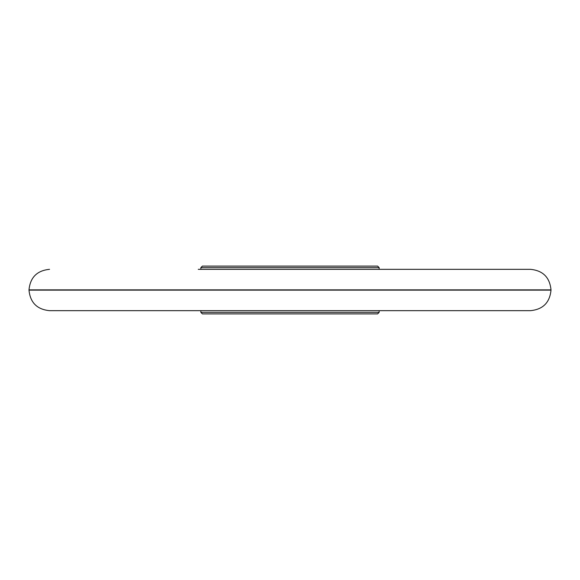 <?xml version="1.0" encoding="UTF-8"?>
<svg xmlns="http://www.w3.org/2000/svg" width="580" height="580" viewBox="0 0 580 580"><rect width="100%" height="100%" fill="white"/><g stroke="black" fill="none" stroke-linecap="round" stroke-linejoin="round"><path stroke-width="0.87" d="M381.734 269.33L530.453 269.33C542.931 270.541 549.782 277.392 551 289.869L551 290.13C549.782 302.608 542.931 309.459 530.453 310.67L49.547 310.67C37.062 309.452 30.218 302.608 29 290.13L551 290.13M530.453 269.33L198.266 269.33M379.153 312.352L200.847 312.352L202.398 313.903L377.602 313.903L379.153 312.352L379.153 310.67M202.398 266.097L377.602 266.097L379.153 267.648L200.847 267.648L202.398 266.097M379.153 269.33L379.153 267.648M551 289.869L29 289.869C30.218 277.392 37.062 270.548 49.547 269.33M200.847 312.352L200.847 310.67M200.847 269.33L200.847 267.648"/></g></svg>
